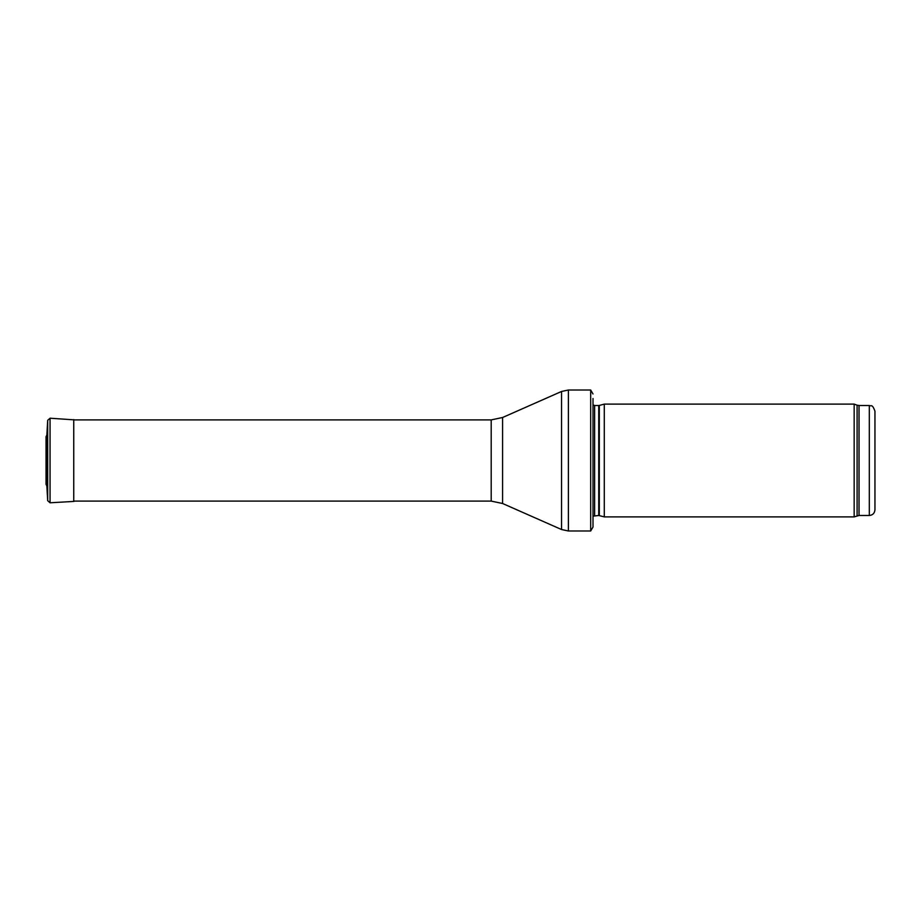 <?xml version="1.0" encoding="UTF-8"?>
<svg xmlns="http://www.w3.org/2000/svg" width="921" height="921" viewBox="0 0 921 921"><rect width="100%" height="100%" fill="white"/><g stroke="black" fill="none" stroke-linecap="round" stroke-linejoin="round"><path stroke-width="1.38" d="M874.95 509.843L874.95 411.157L874.95 509.843C874.616 513.262 872.74 515.138 869.309 515.484L859.028 515.484L854.158 516.888L604.291 516.888L604.291 404.112L854.158 404.112L854.158 516.888M599.318 515.553L599.318 405.447L598.731 405.516L598.731 515.484L604.291 516.888M598.731 515.484L593.009 516.151M593.009 398.471L593.009 527.042L590.683 530.98L568.384 530.98L561.557 529.54L502.59 503.499L491.204 501.105L74.244 501.105M593.009 393.958L590.683 390.02L590.683 530.98M74.797 419.895L50.056 418.215L47.696 420.31L46.856 434.965L46.856 486.058L46.05 484.331L46.05 436.669L46.05 484.331M50.056 418.215L50.056 502.785L47.696 500.69L47.696 420.31L46.856 434.942L46.062 436.899M874.95 411.157C872.06 403.202 871.036 406.725 869.309 405.516L869.309 515.484M869.309 405.516L859.028 405.516L859.028 515.484M859.028 405.516L857.094 405.182L857.094 515.818M598.731 405.516L594.621 405.516L594.621 515.484M590.683 390.02L568.384 390.02L568.384 530.98M491.204 501.105L491.204 419.895L502.59 417.501L561.557 391.46L561.557 529.54M502.59 417.501L502.59 503.499M73.749 419.573L73.749 501.427L74.797 501.105M857.094 405.182L854.158 404.112M599.318 405.447L604.291 404.112M594.621 405.516L593.009 404.849M561.557 391.46L568.384 390.02M491.204 419.895L74.244 419.895M47.696 500.69L46.856 486.058M50.056 502.785L73.749 501.427"/></g></svg>
